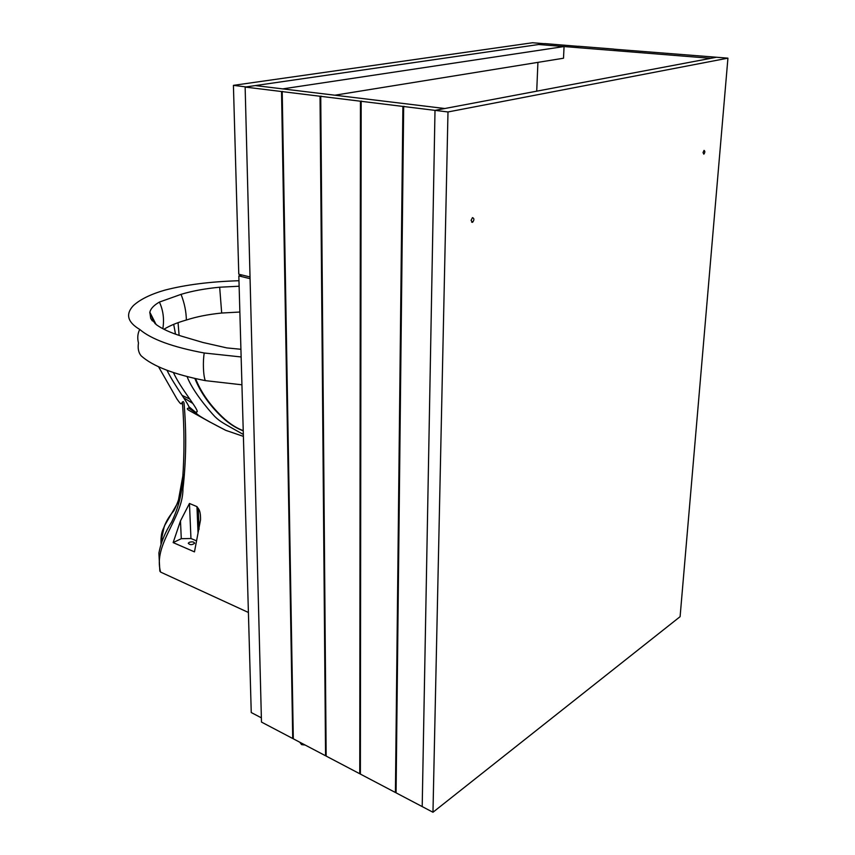 <?xml version="1.0" encoding="UTF-8"?>
<svg xmlns="http://www.w3.org/2000/svg" width="855" height="855" viewBox="0 0 855 855"><rect width="100%" height="100%" fill="white"/><g stroke="black" fill="none" stroke-linecap="round" stroke-linejoin="round"><path stroke-width="1.28" d="M189.265 542.327C192.29 541.482 194.074 541.803 194.619 543.278C192.033 545.116 189.906 545.105 188.26 543.256L189.265 542.327M198.221 508.394C199.878 510.328 200.647 514.144 200.53 519.851L194.47 551.881L173.148 542.594L180.48 520.909L189.457 503.467L196.96 506.62L198.221 508.394L199.076 529.352M196.094 540.67L190.954 538.522L181.281 538.682L173.148 542.594M181.281 538.682L180.48 520.909M190.954 538.522L189.457 503.467M198.039 532.911L196.96 506.62M243.397 436.371L225.816 430.364L209.614 421.857M196.543 413.072L189.169 406.895M248.399 612.469L160.622 572.102L159.832 571.087L158.902 553.003C160.911 542.551 165.175 532.173 171.705 521.881C178.385 507.891 182.04 493.495 182.671 478.693C184.498 453.385 184.402 427.81 182.382 401.957M161.958 541.322L161.905 537.229L164.181 526.83M161.029 543.844C160.558 530.175 164.342 528.016 164.694 525.462L178.043 502.334L183.12 474.429M182.906 396.667L182.874 395.801M162.845 328.694C164.374 319.268 163.23 310.397 159.415 302.072L181.046 294.355C192.086 290.999 204.965 288.616 219.671 287.216L239.122 286.233M239.86 312.032L221.68 313.026C208.182 314.405 196.404 316.735 186.358 320.026C177.081 322.656 169.611 325.734 163.946 329.261M186.358 320.026C186.219 311.594 184.456 303.033 181.046 294.355M221.68 313.026L219.671 287.216M240.918 349.289L226.832 347.91L202.838 342.46L181.42 336.133C170.605 332.755 162.29 328.972 156.476 324.782L150.704 318.391L149.849 312.267C150.619 308.698 153.815 305.299 159.415 302.072M241.131 356.963L204.238 352.997C172.763 347.141 151.26 339.285 139.728 329.442C127.47 322.132 125.354 314.18 133.369 305.598C140.145 299.4 150.64 294.248 164.855 290.134C185.631 284.736 210.33 281.605 238.973 280.729M241.933 384.803L205.275 380.625C174.003 374.447 152.628 366.186 141.128 355.808C138.521 352.677 137.634 348.402 138.467 343.005C137.228 338.014 137.644 333.493 139.728 329.442M205.275 380.625C203.137 375.024 202.827 361.056 204.238 352.997M305.107 745.015L301.591 744.63L299.731 742.193M564.065 46.544L282.695 88.888L255.335 85.575L538.671 44.513L564.065 46.544L563.509 58.226L334.85 95.204M326.15 755.435L325.563 755.767L320.037 96.252L321.373 96.241L320.743 96.337L326.161 756.087L359.763 773.754L360.436 101.211L361.804 101.2L361.173 101.307L360.382 774.085L395.416 792.5L402.897 106.426L404.297 106.415L403.678 106.522L396.068 792.842L432.972 812.25L447.988 111.962L727.936 58.151L680.099 616.669L432.972 812.25M320.668 96.155L326.097 755.403M396.079 792.179L395.416 792.5M403.517 106.319L395.951 792.104M360.382 773.422L359.763 773.754M361.067 101.104L360.286 773.369M293.297 738.175L292.731 738.506L281.541 91.528L282.845 91.506L282.214 91.613L293.308 738.816L325.563 755.767M282.171 91.432L293.276 738.164M281.541 91.528L245.139 87.06L261.48 722.08L292.731 738.506M361.173 101.307L402.897 106.426M403.678 106.522L435.003 110.37L422.199 806.586L435.003 110.37L716.533 57.242L710.804 58.322L538.671 44.513L544.924 43.605L578.536 46.362M282.214 91.613L320.037 96.252M320.743 96.337L360.436 101.211M245.139 87.06L255.335 85.575L444.824 108.521L435.003 110.37L447.988 111.962M727.936 58.151L613.708 49.163M613.719 49.077L578.546 46.277M536.716 91.175L537.923 62.362M250.066 278.666L238.834 275.909L251.252 712.546L261.374 717.837M242.008 275.011L238.834 275.909M471.084 220.387L472.462 217.63C474.343 218.388 474.375 219.938 472.569 222.311L471.084 220.387M703.034 152.553L704.05 150.384C705.151 151.164 705.076 152.425 703.836 154.189L703.034 152.553M544.336 43.691L532.537 42.75L233.415 85.361L238.78 274.22L250.023 276.967M246.09 86.921L233.415 85.361M192.813 403.421L183.601 397.725M175.499 334.166L173.693 324.344M179.112 335.395L178.054 322.666M183.472 401.636C180.458 402.021 183.045 407.75 176.996 399.071L158.549 366.752M210.041 422.124L189.041 410.411C186.7 409 186.764 408.209 189.254 408.038C189.447 404.757 174.27 385.349 166.992 370.29M225.816 430.364C200.989 417.593 192.482 412.324 197.195 411.747C198.178 408.818 180.619 388.48 173.437 372.588M243.344 434.458C223.892 423.417 220.697 422.252 214.765 416.492C208.043 409.288 192.428 390.778 187.074 376.585M243.237 430.856C234.698 427.596 226.586 422.017 218.891 414.109C208.022 403.068 200.006 391.184 194.855 378.466M243.237 430.642C234.997 427.553 226.906 421.878 218.976 413.596C208.235 402.587 200.444 390.938 195.592 378.637M160.622 572.102C152.628 544.475 183.152 518.002 182.949 488.942C186.208 460.482 186.55 431.743 184.007 402.726M161.018 543.876C161.157 531.436 165.41 520.438 173.789 510.863C179.411 500.036 182.51 487.959 183.109 474.632M182.852 396.592L182.831 395.769M155.108 323.703L149.764 312.834M152.329 320.892L150.704 318.391M189.757 399.05L182.04 395.363M196.543 413.446L189.062 408.359M149.849 312.267L156.07 324.473M471.618 222.129L472.569 222.311"/></g></svg>
